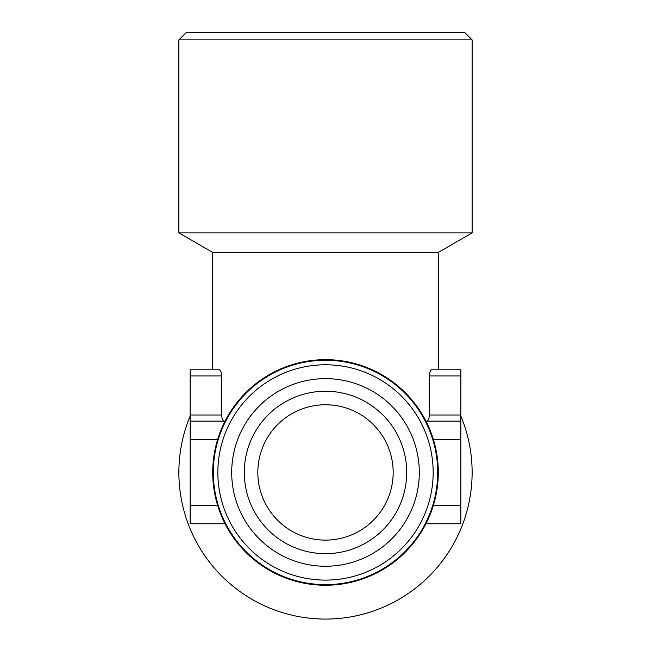 <?xml version="1.0" encoding="UTF-8"?>
<svg xmlns="http://www.w3.org/2000/svg" width="651" height="651" viewBox="0 0 651 651"><rect width="100%" height="100%" fill="white"/><g stroke="black" fill="none" stroke-linecap="round" stroke-linejoin="round"><path stroke-width="0.98" d="M257.82 472.447A67.68 67.68 0 0 0 359.336 531.053A67.68 67.68 0 0 0 359.336 413.833A67.68 67.68 0 0 0 257.82 472.447M225.059 421.124L190.149 421.124L190.149 523.762L225.059 523.762M224.44 421.124C222.756 420.79 221.82 418.756 221.641 415.012L221.641 375.912C221.405 372.201 220.616 370.167 219.257 369.801L190.149 369.801L212.706 369.801L212.706 252.409L438.294 252.409L438.294 369.801L460.851 369.801L460.851 415.012L429.359 415.012C429.18 418.748 428.244 420.782 426.56 421.124L460.851 421.124L460.851 523.762L425.941 523.762M429.359 415.012L429.359 375.912C429.595 372.201 430.384 370.167 431.743 369.801L460.851 369.801M190.149 369.801L190.149 421.124M460.851 421.124L460.851 415.012M212.706 472.447A112.794 112.794 0 0 1 325.5 359.653A112.794 112.794 0 0 1 438.294 472.447A112.794 112.794 0 0 1 325.5 585.241A112.794 112.794 0 0 1 212.706 472.447M190.149 416.046A146.63 146.63 0 0 0 354.258 616.228A146.63 146.63 0 0 0 460.851 416.046M325.5 232.871L472.13 232.871L472.13 39.882L178.87 39.882L178.87 232.871L325.5 232.871M178.87 39.882L186.202 32.55L464.798 32.55L472.13 39.882M419.301 472.447A93.801 93.801 0 0 1 278.595 553.675A93.801 93.801 0 0 1 278.595 391.21A93.801 93.801 0 0 1 419.301 472.447M406.712 472.447A81.212 81.212 0 0 1 325.5 553.659A81.212 81.212 0 0 1 244.288 472.447A81.212 81.212 0 0 1 325.5 391.235A81.212 81.212 0 0 1 406.712 472.447M433.159 472.447A107.659 107.659 0 0 1 271.67 565.678A107.659 107.659 0 0 1 271.67 379.207A107.659 107.659 0 0 1 433.159 472.447M217.637 439.449L190.149 439.449M460.851 439.449L433.363 439.449M217.637 505.436L190.149 505.436M460.851 505.436L433.363 505.436M221.641 375.912L190.149 375.912M460.851 375.912L429.359 375.912M221.641 415.012L190.149 415.012M437.692 472.447A112.192 112.192 0 0 1 269.408 569.601A112.192 112.192 0 0 1 269.408 375.285A112.192 112.192 0 0 1 437.692 472.447M438.294 252.409L472.13 232.871M212.706 252.409L178.87 232.871"/></g></svg>
